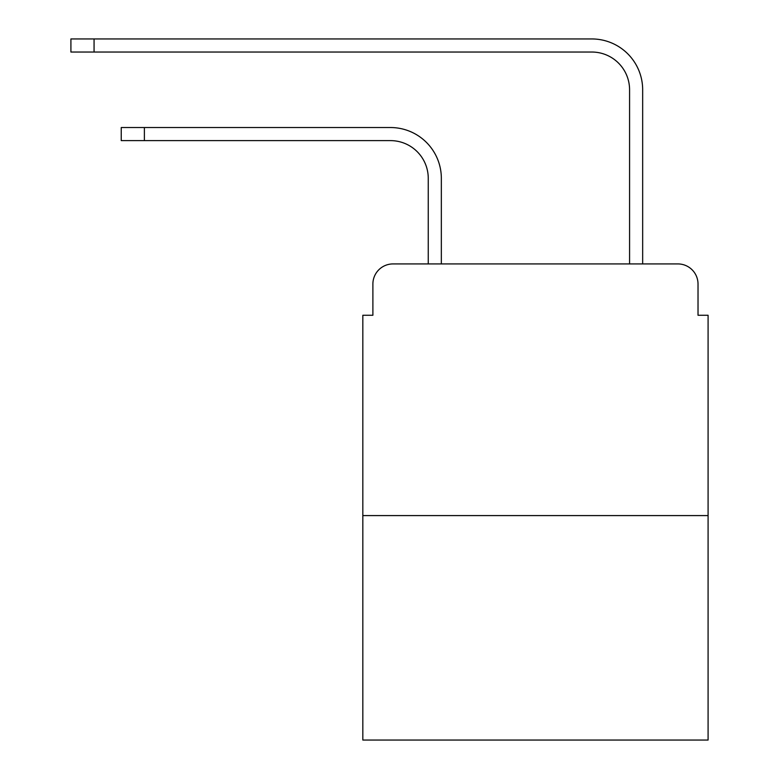 <?xml version="1.0" encoding="UTF-8"?>
<svg xmlns="http://www.w3.org/2000/svg" width="779" height="779" viewBox="0 0 779 779"><rect width="100%" height="100%" fill="white"/><g stroke="black" fill="none" stroke-linecap="round" stroke-linejoin="round"><path stroke-width="1.17" d="M372.888 284.062L372.888 315.261L372.888 284.062A20.127 20.127 0 0 1 393.025 263.925L428.255 263.925L428.255 178.362A37.752 37.752 0 0 0 390.503 140.619A37.752 37.752 0 0 1 428.255 178.362A37.752 37.752 0 0 0 390.503 140.619A37.752 37.752 0 0 1 428.255 178.362A37.752 37.752 0 0 0 390.503 140.619A37.752 37.752 0 0 1 428.255 178.362A37.752 37.752 0 0 0 390.503 140.619A37.752 37.752 0 0 1 428.255 178.362A37.752 37.752 0 0 0 390.503 140.619A37.752 37.752 0 0 1 428.255 178.362A37.752 37.752 0 0 0 390.503 140.619A37.752 37.752 0 0 1 428.255 178.362A37.752 37.752 0 0 0 390.503 140.619A37.752 37.752 0 0 1 428.255 178.362A37.752 37.752 0 0 0 390.503 140.619A37.752 37.752 0 0 1 428.255 178.362A37.752 37.752 0 0 0 390.503 140.619A37.752 37.752 0 0 1 428.255 178.362A37.752 37.752 0 0 0 390.503 140.619L121.242 140.619L121.242 127.532L144.388 127.532L144.388 140.619M708.092 515.581L362.829 515.581L362.829 740.05L708.092 740.05L708.092 315.261L698.023 315.261L698.023 284.062A20.127 20.127 0 0 0 677.896 263.925L393.025 263.925M362.829 515.581L362.829 315.261L372.888 315.261M144.388 127.532L390.503 127.532A50.83 50.83 0 0 1 441.342 178.362L441.342 263.925L441.342 178.362L441.342 263.925L441.342 178.362L441.342 263.925L441.342 178.362L441.342 263.925L441.342 178.362L441.342 263.925L441.342 178.362L441.342 263.925L441.342 178.362L441.342 263.925L441.342 178.362L441.342 263.925L441.342 178.362L441.342 263.925L441.342 178.362L441.342 263.925L456.942 263.925M613.969 263.925L629.578 263.925L629.578 89.78A37.752 37.752 0 0 0 591.826 52.037A37.752 37.752 0 0 1 629.578 89.78A37.752 37.752 0 0 0 591.826 52.037A37.752 37.752 0 0 1 629.578 89.78A37.752 37.752 0 0 0 591.826 52.037A37.752 37.752 0 0 1 629.578 89.78A37.752 37.752 0 0 0 591.826 52.037A37.752 37.752 0 0 1 629.578 89.78A37.752 37.752 0 0 0 591.826 52.037A37.752 37.752 0 0 1 629.578 89.78A37.752 37.752 0 0 0 591.826 52.037A37.752 37.752 0 0 1 629.578 89.78A37.752 37.752 0 0 0 591.826 52.037A37.752 37.752 0 0 1 629.578 89.78A37.752 37.752 0 0 0 591.826 52.037A37.752 37.752 0 0 1 629.578 89.78A37.752 37.752 0 0 0 591.826 52.037A37.752 37.752 0 0 1 629.578 89.78A37.752 37.752 0 0 0 591.826 52.037L70.908 52.037L70.908 38.95L94.064 38.95L94.064 52.037M94.064 38.95L591.826 38.95A50.83 50.83 0 0 1 642.665 89.78L642.665 263.925L642.665 89.78L642.665 263.925L642.665 89.78L642.665 263.925L642.665 89.78L642.665 263.925L642.665 89.78L642.665 263.925L642.665 89.78L642.665 263.925L642.665 89.78L642.665 263.925L642.665 89.78L642.665 263.925L642.665 89.78L642.665 263.925L642.665 89.78L642.665 263.925L677.896 263.925M698.023 315.261L698.023 284.062"/></g></svg>
